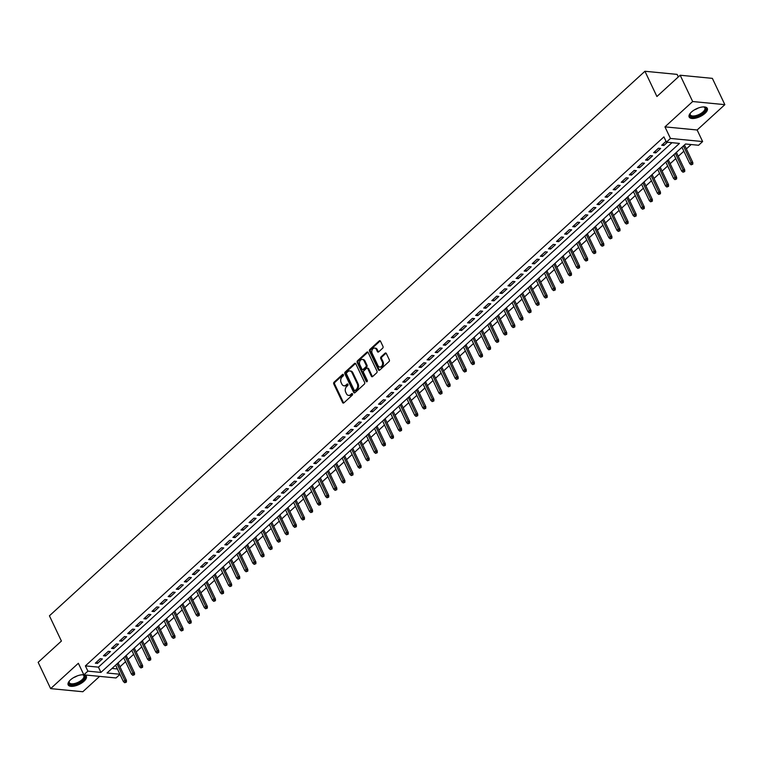 <?xml version="1.0" encoding="UTF-8"?>
<svg xmlns="http://www.w3.org/2000/svg" width="763" height="763" viewBox="0 0 763 763"><rect width="100%" height="100%" fill="white"/><g stroke="black" fill="none" stroke-linecap="round" stroke-linejoin="round"><path stroke-width="1.14" d="M343.407 374.7A0.887 0.649 -84.5 0 0 342.511 374.48L334.07 382.196A1.268 0.925 -84.5 0 0 333.765 383.961L342.587 402.54A1.268 0.925 -84.5 0 0 343.875 402.845L352.315 395.129A0.887 0.649 -84.5 0 0 351.629 393.679L350.532 394.681A4.044 2.976 -84.5 0 1 348.577 395.406A4.044 2.976 -84.5 0 1 346.421 393.698L345.687 392.153A4.044 2.976 -84.5 0 1 346.66 386.526L347.756 385.525A0.887 0.649 -84.5 0 0 347.07 384.085L345.973 385.077A4.044 2.976 -84.5 0 1 344.018 385.811A4.044 2.976 -84.5 0 1 341.862 384.104L341.128 382.549A4.044 2.976 -84.5 0 1 342.101 376.922L343.197 375.93A0.887 0.649 -84.5 0 0 343.407 374.7M691.45 112.047A10.053 4.311 154.6 0 0 689.161 117.016A10.053 4.311 154.6 0 0 695.732 118.141A10.053 4.311 154.6 0 0 705.022 113.363A10.053 4.311 154.6 0 0 707.32 108.394A10.053 4.311 154.6 0 0 700.749 107.278A10.053 4.311 154.6 0 0 691.45 112.047M680.176 75.232L712.365 78.36L724.85 104.655L692.661 101.527L680.176 75.232L656.914 96.51L644.935 71.264L49.423 615.808L61.412 641.054L38.15 662.322L50.635 688.617L78.351 663.276L83.844 674.845A10.053 4.311 154.6 0 0 70.463 679.9A10.053 4.311 154.6 0 0 68.165 684.869A10.053 4.311 154.6 0 0 74.736 685.994A10.053 4.311 154.6 0 0 84.035 681.216A10.053 4.311 154.6 0 0 86.324 676.247A10.053 4.311 154.6 0 0 84.188 674.874M382.673 348.186A1.268 0.925 -84.5 0 0 382.978 346.431L380.508 341.214A1.268 0.925 -84.5 0 0 379.221 340.908L369.845 349.483A1.268 0.925 -84.5 0 0 369.55 351.238L378.372 369.826A1.268 0.925 -84.5 0 0 379.65 370.131L389.025 361.557A1.268 0.925 -84.5 0 0 389.33 359.802L386.336 353.507A1.268 0.925 -84.5 0 0 385.057 353.193L381.042 356.865A1.268 0.925 -84.5 0 0 380.737 358.62L382.225 361.748A3.386 2.489 -84.5 0 1 382.196 365.353A3.386 2.489 -84.5 0 1 379.774 367.06A3.386 2.489 -84.5 0 1 377.971 365.63L372.163 353.393A3.386 2.489 -84.5 0 1 372.191 349.797A3.386 2.489 -84.5 0 1 374.614 348.09A3.386 2.489 -84.5 0 1 376.417 349.511L377.38 351.552A1.268 0.925 -84.5 0 0 378.667 351.857L382.673 348.186M119.972 674.358L116.024 677.964L83.844 674.845L87.888 671.144L85.389 665.889L663.905 136.882L666.404 142.137L670.448 138.437L702.628 141.556L698.584 145.256L685.536 143.997L107.02 673.004L119.925 674.254M692.661 101.527L664.955 126.868L670.448 138.437M355.806 363.808A1.268 0.925 -84.5 0 0 354.518 363.493L345.153 372.067A1.268 0.925 -84.5 0 0 344.847 373.822L353.67 392.411A1.268 0.925 -84.5 0 0 354.957 392.716L364.323 384.142A1.268 0.925 -84.5 0 0 364.628 382.387L355.806 363.808M357.504 360.775L366.869 352.201A1.268 0.925 -84.5 0 1 368.157 352.506L376.979 371.095A1.268 0.925 -84.5 0 1 376.674 372.849L372.668 376.521A1.268 0.925 -84.5 0 1 371.381 376.216L367.804 368.682A1.268 0.925 -84.5 0 0 366.517 368.367L363.856 370.808A1.268 0.925 -84.5 0 0 363.55 372.563L367.28 380.413A0.887 0.649 -84.5 0 1 366.164 381.424L357.198 362.53A1.268 0.925 -84.5 0 1 357.504 360.775L358.372 360.861L367.737 352.287L366.869 352.201M50.635 688.617L82.824 691.736L99.619 676.371M100.191 658.727L95.337 663.171L97.511 663.381L102.366 658.936L100.191 658.727M108.279 651.335L103.425 655.77L105.599 655.98L110.454 651.545L108.279 651.335M116.377 643.934L111.522 648.369L113.697 648.579L118.551 644.144L116.377 643.934M124.464 636.533L119.61 640.968L121.784 641.187L126.639 636.743L124.464 636.533M132.552 629.132L127.698 633.576L129.872 633.786L134.727 629.341L132.552 629.132M140.65 621.74L135.795 626.175L137.969 626.385L142.824 621.95L140.65 621.74M148.737 614.339L143.883 618.774L146.057 618.984L150.912 614.549L148.737 614.339M156.825 606.938L151.971 611.373L154.145 611.592L159 607.148L156.825 606.938M164.922 599.537L160.068 603.981L162.242 604.191L167.097 599.747L164.922 599.537M173.01 592.145L168.156 596.58L170.33 596.79L175.185 592.355L173.01 592.145M181.108 584.744L176.243 589.179L178.428 589.389L183.282 584.954L181.108 584.744M189.195 577.343L184.341 581.778L186.515 581.997L191.37 577.553L189.195 577.343M197.283 569.942L192.429 574.386L194.603 574.596L199.458 570.152L197.283 569.942M205.381 562.55L200.526 566.985L202.7 567.195L207.555 562.76L205.381 562.55M213.468 555.149L208.614 559.584L210.788 559.794L215.643 555.359L213.468 555.149M221.556 547.748L216.702 552.193L218.876 552.402L223.731 547.958L221.556 547.748M229.653 540.347L224.799 544.792L226.973 545.001L231.828 540.557L229.653 540.347M237.741 532.955L232.887 537.39L235.061 537.6L239.916 533.165L237.741 532.955M245.829 525.554L240.974 529.989L243.149 530.199L248.004 525.764L245.829 525.554M253.926 518.153L249.072 522.598L251.246 522.808L256.101 518.363L253.926 518.153M262.014 510.752L257.16 515.197L259.334 515.406L264.189 510.962L262.014 510.752M270.102 503.361L265.247 507.796L267.422 508.005L272.277 503.57L270.102 503.361M278.199 495.96L273.345 500.394L275.519 500.604L280.374 496.169L278.199 495.96M286.287 488.558L281.433 493.003L283.607 493.213L288.462 488.768L286.287 488.558M294.375 481.157L289.52 485.602L291.695 485.812L296.549 481.367L294.375 481.157M302.472 473.766L297.618 478.201L299.792 478.411L304.647 473.976L302.472 473.766M310.56 466.365L305.705 470.8L307.88 471.009L312.735 466.575L310.56 466.365M318.648 458.964L313.793 463.408L315.968 463.618L320.822 459.173L318.648 458.964M326.745 451.562L321.891 456.007L324.065 456.217L328.92 451.772L326.745 451.562M334.833 444.171L329.978 448.606L332.153 448.816L337.008 444.381L334.833 444.171M342.921 436.77L338.066 441.205L340.241 441.415L345.095 436.98L342.921 436.77M351.018 429.369L346.164 433.813L348.338 434.023L353.193 429.579L351.018 429.369M359.106 421.968L354.251 426.412L356.426 426.622L361.281 422.177L359.106 421.968M367.194 414.576L362.339 419.011L364.514 419.221L369.368 414.786L367.194 414.576M375.291 407.175L370.436 411.61L372.611 411.82L377.466 407.385L375.291 407.175M383.379 399.774L378.524 404.218L380.699 404.428L385.553 399.984L383.379 399.774M391.476 392.373L386.622 396.817L388.796 397.027L393.651 392.583L391.476 392.373M399.564 384.981L394.709 389.416L396.884 389.626L401.739 385.191L399.564 384.981M407.652 377.58L402.797 382.015L404.972 382.225L409.826 377.79L407.652 377.58M415.749 370.179L410.895 374.623L413.069 374.833L417.924 370.389L415.749 370.179M423.837 362.778L418.982 367.222L421.157 367.432L426.012 362.997L423.837 362.778M431.925 355.386L427.07 359.821L429.245 360.031L434.099 355.596L431.925 355.386M440.022 347.985L435.168 352.42L437.342 352.63L442.197 348.195L440.022 347.985M448.11 340.584L443.255 345.029L445.43 345.238L450.284 340.794L448.11 340.584M456.198 333.183L451.343 337.627L453.518 337.837L458.372 333.402L456.198 333.183M464.295 325.791L459.44 330.226L461.615 330.436L466.47 326.001L464.295 325.791M472.383 318.39L467.528 322.825L469.703 323.035L474.557 318.6L472.383 318.39M480.471 310.989L475.616 315.434L477.791 315.644L482.645 311.199L480.471 310.989M488.568 303.588L483.713 308.033L485.888 308.242L490.743 303.808L488.568 303.588M496.656 296.197L491.801 300.632L493.976 300.841L498.83 296.406L496.656 296.197M504.744 288.796L499.889 293.23L502.064 293.44L506.918 289.005L504.744 288.796M512.841 281.394L507.986 285.839L510.161 286.049L515.015 281.604L512.841 281.394M520.929 273.993L516.074 278.438L518.249 278.648L523.103 274.213L520.929 273.993M529.017 266.602L524.162 271.037L526.336 271.246L531.191 266.812L529.017 266.602M537.114 259.201L532.259 263.636L534.434 263.845L539.288 259.41L537.114 259.201M545.202 251.8L540.347 256.244L542.522 256.454L547.376 252.009L545.202 251.8M553.289 244.398L548.435 248.843L550.609 249.053L555.464 244.618L553.289 244.398M561.387 237.007L556.532 241.442L558.707 241.652L563.561 237.217L561.387 237.007M569.475 229.606L564.62 234.041L566.795 234.26L571.649 229.816L569.475 229.606M577.572 222.205L572.708 226.649L574.892 226.859L579.746 222.414L577.572 222.205M585.66 214.804L580.805 219.248L582.98 219.458L587.834 215.023L585.66 214.804M593.748 207.412L588.893 211.847L591.067 212.057L595.922 207.622L593.748 207.412M601.845 200.011L596.99 204.446L599.165 204.665L604.019 200.221L601.845 200.011M609.933 192.61L605.078 197.054L607.253 197.264L612.107 192.82L609.933 192.61M618.02 185.209L613.166 189.653L615.34 189.863L620.195 185.428L618.02 185.209M626.118 177.817L621.263 182.252L623.438 182.462L628.292 178.027L626.118 177.817M634.206 170.416L629.351 174.851L631.526 175.07L636.38 170.626L634.206 170.416M642.293 163.015L637.439 167.459L639.613 167.669L644.468 163.225L642.293 163.015M650.391 155.614L645.536 160.058L647.711 160.268L652.565 155.833L650.391 155.614M658.479 148.222L653.624 152.657L655.798 152.867L660.653 148.432L658.479 148.222M85.389 665.889L98.437 667.148L671.993 142.681M666.013 141.327L661.712 145.256L663.886 145.475L667.425 142.242M119.972 666.814L125.571 661.702M128.07 659.413L133.659 654.301M136.157 652.012L141.746 646.9M144.245 644.621L149.844 639.499M152.342 637.219L157.931 632.107M160.43 629.818L166.019 624.706M168.518 622.417L174.117 617.305M176.615 615.026L182.204 609.904M184.703 607.625L190.292 602.512M192.791 600.223L198.39 595.111M200.888 592.822L206.477 587.71M208.976 585.431L214.565 580.309M217.064 578.03L222.662 572.918M225.161 570.629L230.75 565.517M233.249 563.228L238.838 558.115M241.337 555.836L246.935 550.714M249.434 548.435L255.023 543.323M257.522 541.034L263.121 535.922M265.61 533.633L271.208 528.521M273.707 526.241L279.296 521.119M281.795 518.84L287.393 513.728M289.883 511.439L295.481 506.327M297.98 504.038L303.569 498.926M306.068 496.646L311.666 491.525M314.156 489.245L319.754 484.133M322.253 481.844L327.842 476.732M330.341 474.443L335.939 469.331M338.438 467.051L344.027 461.93M346.526 459.65L352.115 454.538M354.614 452.249L360.212 447.137M362.711 444.848L368.3 439.736M370.799 437.457L376.388 432.335M378.887 430.055L384.485 424.943M386.984 422.654L392.573 417.542M395.072 415.253L400.661 410.141M403.16 407.862L408.758 402.74M411.257 400.461L416.846 395.348M419.345 393.059L424.934 387.947M427.433 385.658L433.031 380.546M435.53 378.267L441.119 373.145M443.618 370.866L449.207 365.754M451.706 363.465L457.304 358.352M459.803 356.063L465.392 350.951M467.891 348.672L473.489 343.55M475.978 341.271L481.577 336.159M484.076 333.87L489.665 328.758M492.164 326.469L497.762 321.357M500.251 319.077L505.85 313.955M508.349 311.676L513.938 306.564M516.437 304.275L522.035 299.163M524.534 296.883L530.123 291.762M532.622 289.482L538.211 284.361M540.709 282.081L546.308 276.969M548.807 274.68L554.396 269.568M556.895 267.288L562.484 262.167M564.982 259.887L570.581 254.775M573.08 252.486L578.669 247.374M581.168 245.085L586.757 239.973M589.255 237.694L594.854 232.572M597.353 230.292L602.942 225.18M605.44 222.891L611.029 217.779M613.528 215.49L619.127 210.378M621.626 208.099L627.215 202.977M629.713 200.698L635.302 195.586M637.801 193.297L643.4 188.184M645.899 185.895L651.488 180.783M653.986 178.504L659.585 173.382M662.074 171.103L667.673 165.991M670.172 163.702L675.76 158.59M678.259 156.301L683.858 151.188M686.347 148.909L691.125 144.541M111.98 668.464L117.426 668.989M678.326 76.929L677.115 74.383L644.935 71.264M664.955 126.868L697.134 129.987L724.85 104.655M697.134 129.987L702.628 141.556M87.888 671.144L100.935 672.413L679.452 143.406L666.404 142.137M98.437 667.148L100.935 672.413M97.511 663.381L96.787 661.845M105.599 655.98L104.874 654.444M113.697 648.579L112.962 647.053M121.784 641.187L121.059 639.652M129.872 633.786L129.147 632.25M137.969 626.385L137.235 624.849M146.057 618.984L145.332 617.458M154.145 611.592L153.42 610.057M162.242 604.191L161.508 602.656M170.33 596.79L169.605 595.254M178.428 589.389L177.693 587.863M186.515 581.997L185.791 580.462M194.603 574.596L193.878 573.061M202.7 567.195L201.966 565.66M210.788 559.794L210.063 558.268M218.876 552.402L218.151 550.867M226.973 545.001L226.239 543.466M235.061 537.6L234.336 536.065M243.149 530.199L242.424 528.673M251.246 522.808L250.512 521.272M259.334 515.406L258.609 513.871M267.422 508.005L266.697 506.47M275.519 500.604L274.785 499.078M283.607 493.213L282.882 491.677M291.695 485.812L290.97 484.276M299.792 478.411L299.058 476.875M307.88 471.009L307.155 469.483M315.968 463.618L315.243 462.082M324.065 456.217L323.331 454.681M332.153 448.816L331.428 447.28M340.241 441.415L339.516 439.889M348.338 434.023L347.604 432.487M356.426 426.622L355.701 425.086M364.514 419.221L363.789 417.685M372.611 411.82L371.877 410.294M380.699 404.428L379.974 402.893M388.796 397.027L388.062 395.492M396.884 389.626L396.159 388.09M404.972 382.225L404.247 380.699M413.069 374.833L412.335 373.298M421.157 367.432L420.432 365.897M429.245 360.031L428.52 358.496M437.342 352.63L436.608 351.104M445.43 345.238L444.705 343.703M453.518 337.837L452.793 336.302M461.615 330.436L460.881 328.901M469.703 323.035L468.978 321.509M477.791 315.644L477.066 314.108M485.888 308.242L485.154 306.707M493.976 300.841L493.251 299.306M502.064 293.44L501.339 291.914M510.161 286.049L509.426 284.513M518.249 278.648L517.524 277.112M526.336 271.246L525.612 269.711M534.434 263.845L533.699 262.319M542.522 256.454L541.797 254.918M550.609 249.053L549.885 247.517M558.707 241.652L557.972 240.116M566.795 234.26L566.07 232.725M574.892 226.859L574.158 225.323M582.98 219.458L582.255 217.922M591.067 212.057L590.343 210.521M599.165 204.665L598.43 203.13M607.253 197.264L606.528 195.729M615.34 189.863L614.616 188.327M623.438 182.462L622.703 180.926M631.526 175.07L630.801 173.535M639.613 167.669L638.889 166.134M647.711 160.268L646.976 158.733M655.798 152.867L655.074 151.341M663.886 145.475L663.161 143.94M344.456 385.801A4.044 2.976 -84.5 0 0 344.886 385.887A4.044 2.976 -84.5 0 0 346.85 385.162L345.973 385.077M347.909 384.19L346.85 385.162M349.015 395.406A4.044 2.976 -84.5 0 0 349.444 395.492A4.044 2.976 -84.5 0 0 351.409 394.767L350.532 394.681M352.468 393.794L351.409 394.767M343.35 374.595L334.938 382.282A1.268 0.925 -84.5 0 0 334.633 384.037L343.464 402.626A1.268 0.925 -84.5 0 0 343.712 402.969M355.558 363.465A1.268 0.925 -84.5 0 0 355.396 363.579L346.021 372.153A1.268 0.925 -84.5 0 0 345.715 373.908L354.537 392.497A1.268 0.925 -84.5 0 0 354.795 392.84M346.707 372.716A0.887 0.649 -84.5 0 0 346.497 373.946L354.242 390.255A0.887 0.649 -84.5 0 0 355.138 390.475L356.292 389.416A4.044 2.976 -84.5 0 0 357.265 383.789L351.972 372.64A4.044 2.976 -84.5 0 0 349.816 370.932A4.044 2.976 -84.5 0 0 347.861 371.657L346.707 372.716M355.196 390.475A0.887 0.649 -84.5 0 0 356.016 390.551L355.138 390.475M350.255 371.018A4.044 2.976 -84.5 0 1 350.694 371.018A4.044 2.976 -84.5 0 1 352.84 372.726L358.133 383.875A4.044 2.976 -84.5 0 1 357.16 389.502L356.016 390.551M367.127 368.147L367.995 368.224A1.268 0.925 -84.5 0 1 368.672 368.758L372.249 376.302A1.268 0.925 -84.5 0 0 372.506 376.645M358.372 360.861A1.268 0.925 -84.5 0 0 358.066 362.616L367.041 381.51A0.887 0.649 -84.5 0 0 367.098 381.614M364.085 360.861A3.386 2.489 -84.5 0 0 362.291 359.43A3.386 2.489 -84.5 0 0 359.869 361.137A3.386 2.489 -84.5 0 0 359.84 364.743L361.891 369.054A1.268 0.925 -84.5 0 0 363.169 369.359L365.83 366.927A1.268 0.925 -84.5 0 0 366.135 365.162L364.085 360.861L364.962 360.937A3.386 2.489 -84.5 0 0 363.159 359.516A3.386 2.489 -84.5 0 0 362.721 359.526M362.559 369.588L363.426 369.673A1.268 0.925 -84.5 0 0 364.037 369.445L363.169 369.359M364.962 360.937L367.003 365.248A1.268 0.925 -84.5 0 1 366.698 367.013L364.037 369.445M375.043 348.186A3.386 2.489 -84.5 0 1 375.482 348.176A3.386 2.489 -84.5 0 1 377.284 349.597L378.248 351.638A1.268 0.925 -84.5 0 0 378.505 351.981M380.212 367.051A3.386 2.489 -84.5 0 0 380.642 367.137A3.386 2.489 -84.5 0 0 383.064 365.439A3.386 2.489 -84.5 0 0 383.093 361.834L382.225 361.748M386.088 353.164A1.268 0.925 -84.5 0 0 385.925 353.279L381.91 356.95A1.268 0.925 -84.5 0 0 381.614 358.705L383.093 361.834M380.251 340.87A1.268 0.925 -84.5 0 0 380.088 340.994L370.723 349.568A1.268 0.925 -84.5 0 0 370.417 351.323L379.24 369.902A1.268 0.925 -84.5 0 0 379.488 370.246M124.751 682.732L126.429 682.084L124.751 682.732L123.425 681.636L124.884 680.3L126.448 680.453L118.103 662.866M125.561 681.998L117.063 663.82M123.425 681.636L115.604 665.155M126.448 680.453L126.429 682.084M82.557 674.75A8.698 3.729 -25.4 0 1 83.005 674.835A8.698 3.729 -25.4 0 1 82.719 680.281A8.698 3.729 -25.4 0 1 72.857 684.707A8.698 3.729 -25.4 0 1 69.175 681.407A8.698 3.729 -25.4 0 1 69.395 681.006M69.357 681.063A8.05 3.453 154.6 0 0 69.319 682.647A8.05 3.453 154.6 0 0 74.583 683.543A8.05 3.453 154.6 0 0 82.032 679.719A8.05 3.453 154.6 0 0 83.873 675.732A8.05 3.453 154.6 0 0 82.633 674.759M68.002 684.297A9.986 4.282 154.6 0 0 74.707 685.031A9.986 4.282 154.6 0 0 83.587 680.367A9.986 4.282 154.6 0 0 85.99 675.751M703.553 106.906A8.698 3.729 -25.4 0 1 704.001 106.982A8.698 3.729 -25.4 0 1 704.669 111.436A8.698 3.729 -25.4 0 1 696.047 116.472A8.698 3.729 -25.4 0 1 690.162 113.553A8.698 3.729 -25.4 0 1 690.381 113.153M690.343 113.22A8.05 3.453 154.6 0 0 690.315 114.793A8.05 3.453 154.6 0 0 695.932 115.614A8.05 3.453 154.6 0 0 704.869 107.888A8.05 3.453 154.6 0 0 703.62 106.915M688.989 116.443A9.986 4.282 154.6 0 0 695.78 117.159A9.986 4.282 154.6 0 0 706.977 107.898M132.838 675.341L134.517 674.683L132.838 675.341L131.522 674.234L132.972 672.899L134.546 673.052L126.191 655.474M133.649 674.597L125.151 656.428M131.522 674.234L123.692 657.754M134.546 673.052L134.517 674.683M140.936 667.94L142.614 667.282L140.936 667.94L139.61 666.833L141.069 665.498L142.633 665.651L134.288 648.073M141.737 667.196L133.239 649.027M139.61 666.833L131.789 650.353M142.633 665.651L142.614 667.282M149.023 660.539L150.702 659.881L149.023 660.539L147.698 659.432L149.157 658.107L150.721 658.259L142.376 640.672M149.834 659.804L141.336 641.626M147.698 659.432L139.877 642.961M150.721 658.259L150.702 659.881M157.111 653.138L158.79 652.489L157.111 653.138L155.795 652.041L157.245 650.705L158.818 650.858L150.464 633.271M157.922 652.403L149.424 634.225M155.795 652.041L147.965 635.56M158.818 650.858L158.79 652.489M165.209 645.746L166.887 645.088L165.209 645.746L163.883 644.64L165.342 643.304L166.906 643.457L158.561 625.879M166.01 645.002L157.512 626.833M163.883 644.64L156.062 628.159M166.906 643.457L166.887 645.088M173.296 638.345L174.975 637.687L173.296 638.345L171.971 637.239L173.43 635.903L174.994 636.056L166.649 618.478M174.107 637.601L165.609 619.432M171.971 637.239L164.15 620.758M174.994 636.056L174.975 637.687M181.384 630.944L183.063 630.286L181.384 630.944L180.068 629.837L181.518 628.512L183.091 628.664L174.737 611.077M182.195 630.209L173.697 612.031M180.068 629.837L172.238 613.366M183.091 628.664L183.063 630.286M189.482 623.543L191.16 622.894L189.482 623.543L188.156 622.446L189.615 621.111L191.179 621.263L182.834 603.686M190.283 622.808L181.785 604.63M188.156 622.446L180.335 605.965M191.179 621.263L191.16 622.894M197.569 616.151L199.248 615.493L197.569 616.151L196.244 615.045L197.703 613.71L199.267 613.862L190.922 596.284M198.38 615.407L189.882 597.238M196.244 615.045L188.423 598.564M199.267 613.862L199.248 615.493M205.657 608.75L207.336 608.092L205.657 608.75L204.341 607.644L205.791 606.308L207.364 606.461L199.009 588.883M206.468 608.006L197.97 589.837M204.341 607.644L196.511 591.172M207.364 606.461L207.336 608.092M213.754 601.349L215.433 600.7L213.754 601.349L212.429 600.243L213.888 598.917L215.452 599.069L207.107 581.482M214.556 600.615L206.067 582.436M212.429 600.243L204.608 583.771M215.452 599.069L215.433 600.7M221.842 593.948L223.521 593.299L221.842 593.948L220.517 592.851L221.976 591.516L223.54 591.668L215.195 574.091M222.653 593.213L214.155 575.035M220.517 592.851L212.696 576.37M223.54 591.668L223.521 593.299M229.93 586.556L231.609 585.898L229.93 586.556L228.614 585.45L230.073 584.115L231.637 584.267L223.282 566.69M230.741 585.812L222.243 567.643M228.614 585.45L220.793 568.969M231.637 584.267L231.609 585.898M238.027 579.155L239.706 578.497L238.027 579.155L236.702 578.049L238.161 576.714L239.725 576.866L231.38 559.289M238.838 578.411L230.34 560.242M236.702 578.049L228.881 561.578M239.725 576.866L239.706 578.497M246.115 571.754L247.794 571.105L246.115 571.754L244.799 570.648L246.249 569.322L247.813 569.475L239.468 551.887M246.926 571.02L238.428 552.841M244.799 570.648L236.969 554.176M247.813 569.475L247.794 571.105M254.203 564.362L255.882 563.704L254.203 564.362L252.887 563.256L254.346 561.921L255.91 562.073L247.555 544.496M255.014 563.619L246.516 545.44M252.887 563.256L245.066 546.775M255.91 562.073L255.882 563.704M262.3 556.961L263.979 556.303L262.3 556.961L260.975 555.855L262.434 554.52L263.998 554.672L255.653 537.095M263.111 556.217L254.613 538.049M260.975 555.855L253.154 539.374M263.998 554.672L263.979 556.303M270.388 549.56L272.067 548.902L270.388 549.56L269.072 548.454L270.522 547.128L272.086 547.271L263.74 529.694M271.199 548.816L262.701 530.647M269.072 548.454L261.242 531.983M272.086 547.271L272.067 548.902M278.476 542.159L280.155 541.511L278.476 542.159L277.16 541.053L278.619 539.727L280.183 539.88L271.828 522.293M279.287 541.425L270.789 523.246M277.16 541.053L269.339 524.582M280.183 539.88L280.155 541.511M286.573 534.768L288.252 534.11L286.573 534.768L285.248 533.661L286.707 532.326L288.271 532.479L279.926 514.901M287.384 534.024L278.886 515.845M285.248 533.661L277.427 517.18M288.271 532.479L288.252 534.11M294.661 527.367L296.34 526.708L294.661 527.367L293.345 526.26L294.795 524.925L296.359 525.078L288.013 507.5M295.472 526.623L286.974 508.454M293.345 526.26L285.515 509.779M296.359 525.078L296.34 526.708M302.749 519.965L304.427 519.307L302.749 519.965L301.433 518.859L302.892 517.533L304.456 517.676L296.111 500.099M303.56 519.221L295.062 501.053M301.433 518.859L293.612 502.388M304.456 517.676L304.427 519.307M310.846 512.564L312.525 511.916L310.846 512.564L309.52 511.458L310.98 510.132L312.544 510.285L304.199 492.698M311.657 511.83L303.159 493.651M309.52 511.458L301.7 494.987M312.544 510.285L312.525 511.916M318.934 505.173L320.613 504.515L318.934 505.173L317.618 504.066L319.068 502.731L320.641 502.884L312.286 485.306M319.745 504.429L311.247 486.25M317.618 504.066L309.788 487.586M320.641 502.884L320.613 504.515M327.022 497.772L328.71 497.114L327.022 497.772L325.706 496.665L327.165 495.33L328.729 495.483L320.384 477.905M327.832 497.028L319.335 478.859M325.706 496.665L317.885 480.185M328.729 495.483L328.71 497.114M335.119 490.371L336.798 489.712L335.119 490.371L333.793 489.264L335.253 487.939L336.817 488.082L328.471 470.504M335.93 489.627L327.432 471.458M333.793 489.264L325.973 472.793M336.817 488.082L336.798 489.712M343.207 482.969L344.886 482.321L343.207 482.969L341.891 481.863L343.34 480.537L344.914 480.69L336.559 463.103M344.018 482.235L335.52 464.057M341.891 481.863L334.06 465.392M344.914 480.69L344.886 482.321M351.304 475.578L352.983 474.92L351.304 475.578L349.979 474.472L351.438 473.136L353.002 473.289L344.657 455.711M352.105 474.834L343.608 456.656M349.979 474.472L342.158 457.991M353.002 473.289L352.983 474.92M359.392 468.177L361.071 467.519L359.392 468.177L358.066 467.07L359.526 465.735L361.09 465.888L352.744 448.31M360.203 467.433L351.705 449.264M358.066 467.07L350.246 450.59M361.09 465.888L361.071 467.519M367.48 460.776L369.158 460.118L367.48 460.776L366.164 459.669L367.613 458.344L369.187 458.487L360.832 440.909M368.291 460.032L359.793 441.863M366.164 459.669L358.333 443.198M369.187 458.487L369.158 460.118M375.577 453.375L377.256 452.726L375.577 453.375L374.251 452.268L375.711 450.943L377.275 451.095L368.93 433.508M376.378 452.64L367.88 434.462M374.251 452.268L366.431 435.797M377.275 451.095L377.256 452.726M383.665 445.983L385.344 445.325L383.665 445.983L382.339 444.877L383.799 443.541L385.363 443.694L377.017 426.116M384.476 445.239L375.978 427.061M382.339 444.877L374.519 428.396M385.363 443.694L385.344 445.325M391.753 438.582L393.431 437.924L391.753 438.582L390.437 437.476L391.886 436.14L393.46 436.293L385.105 418.715M392.564 437.838L384.066 419.669M390.437 437.476L382.606 420.995M393.46 436.293L393.431 437.924M399.85 431.181L401.529 430.523L399.85 431.181L398.524 430.074L399.984 428.749L401.548 428.892L393.203 411.314M400.651 430.437L392.153 412.268M398.524 430.074L390.704 413.603M401.548 428.892L401.529 430.523M407.938 423.78L409.617 423.131L407.938 423.78L406.612 422.673L408.071 421.348L409.636 421.5L401.29 403.913M408.749 423.045L400.251 404.867M406.612 422.673L398.791 406.202M409.636 421.5L409.617 423.131M416.026 416.388L417.704 415.73L416.026 416.388L414.71 415.282L416.169 413.947L417.733 414.099L409.378 396.522M416.836 415.644L408.339 397.466M414.71 415.282L406.879 398.801M417.733 414.099L417.704 415.73M424.123 408.987L425.802 408.329L424.123 408.987L422.797 407.881L424.257 406.545L425.821 406.698L417.475 389.12M424.924 408.243L416.436 390.074M422.797 407.881L414.977 391.4M425.821 406.698L425.802 408.329M432.211 401.586L433.889 400.928L432.211 401.586L430.895 400.48L432.344 399.154L433.909 399.297L425.563 381.719M433.022 400.842L424.524 382.673M430.895 400.48L423.064 384.008M433.909 399.297L433.889 400.928M440.299 394.185L441.977 393.536L440.299 394.185L438.983 393.079L440.442 391.753L442.006 391.905L433.651 374.318M441.109 393.45L432.611 375.272M438.983 393.079L431.162 376.607M442.006 391.905L441.977 393.536M448.396 386.793L450.075 386.135L448.396 386.793L447.07 385.687L448.53 384.352L450.094 384.504L441.748 366.927M449.207 386.049L440.709 367.871M447.07 385.687L439.25 369.206M450.094 384.504L450.075 386.135M456.484 379.392L458.162 378.734L456.484 379.392L455.168 378.286L456.617 376.951L458.181 377.103L449.836 359.526M457.295 378.648L448.797 360.479M455.168 378.286L447.337 361.805M458.181 377.103L458.162 378.734M464.572 371.991L466.25 371.333L464.572 371.991L463.255 370.885L464.715 369.559L466.279 369.712L457.924 352.125M465.382 371.257L456.884 353.078M463.255 370.885L455.435 354.413M466.279 369.712L466.25 371.333M472.669 364.59L474.348 363.941L472.669 364.59L471.343 363.484L472.802 362.158L474.367 362.311L466.021 344.723M473.48 363.856L464.982 345.677M471.343 363.484L463.522 347.012M474.367 362.311L474.348 363.941M480.757 357.198L482.435 356.54L480.757 357.198L479.441 356.092L480.89 354.757L482.454 354.909L474.109 337.332M481.567 356.455L473.07 338.276M479.441 356.092L471.61 339.611M482.454 354.909L482.435 356.54M488.845 349.797L490.523 349.139L488.845 349.797L487.528 348.691L488.988 347.356L490.552 347.508L482.206 329.931M489.655 349.053L481.157 330.884M487.528 348.691L479.708 332.21M490.552 347.508L490.523 349.139M496.942 342.396L498.62 341.738L496.942 342.396L495.616 341.29L497.075 339.964L498.64 340.117L490.294 322.53M497.753 341.662L489.255 323.483M495.616 341.29L487.795 324.819M498.64 340.117L498.62 341.738M505.03 334.995L506.708 334.347L505.03 334.995L503.714 333.889L505.163 332.563L506.737 332.716L498.382 315.129M505.84 334.261L497.342 316.082M503.714 333.889L495.883 317.418M506.737 332.716L506.708 334.347M513.117 327.604L514.806 326.945L513.117 327.604L511.801 326.497L513.261 325.162L514.825 325.315L506.479 307.737M513.928 326.86L505.43 308.681M511.801 326.497L503.981 310.016M514.825 325.315L514.806 326.945M521.215 320.202L522.893 319.544L521.215 320.202L519.889 319.096L521.348 317.761L522.913 317.913L514.567 300.336M522.026 319.459L513.528 301.29M519.889 319.096L512.068 302.615M522.913 317.913L522.893 319.544M529.303 312.801L530.981 312.143L529.303 312.801L527.986 311.695L529.436 310.369L531.01 310.522L522.655 292.935M530.113 312.067L521.615 293.889M527.986 311.695L520.156 295.224M531.01 310.522L530.981 312.143M537.4 305.4L539.079 304.752L537.4 305.4L536.074 304.294L537.534 302.968L539.098 303.121L530.752 285.534M538.201 304.666L529.703 286.487M536.074 304.294L528.254 287.823M539.098 303.121L539.079 304.752M545.488 298.009L547.166 297.351L545.488 298.009L544.162 296.902L545.621 295.567L547.185 295.72L538.84 278.142M546.298 297.265L537.801 279.096M544.162 296.902L536.341 280.422M547.185 295.72L547.166 297.351M553.576 290.608L555.254 289.95L553.576 290.608L552.259 289.501L553.709 288.166L555.283 288.319L546.928 270.741M554.386 289.864L545.888 271.695M552.259 289.501L544.429 273.02M555.283 288.319L555.254 289.95M561.673 283.207L563.352 282.548L561.673 283.207L560.347 282.1L561.806 280.774L563.371 280.927L555.025 263.34M562.474 282.472L553.976 264.294M560.347 282.1L552.526 265.629M563.371 280.927L563.352 282.548M569.761 275.805L571.439 275.157L569.761 275.805L568.435 274.709L569.894 273.373L571.458 273.526L563.113 255.939M570.571 275.071L562.073 256.893M568.435 274.709L560.614 258.228M571.458 273.526L571.439 275.157M577.849 268.414L579.527 267.756L577.849 268.414L576.532 267.308L577.982 265.972L579.556 266.125L571.201 248.547M578.659 267.67L570.161 249.501M576.532 267.308L568.702 250.827M579.556 266.125L579.527 267.756M585.946 261.013L587.624 260.355L585.946 261.013L584.62 259.906L586.079 258.571L587.644 258.724L579.298 241.146M586.747 260.269L578.249 242.1M584.62 259.906L576.799 243.426M587.644 258.724L587.624 260.355M594.034 253.612L595.712 252.954L594.034 253.612L592.708 252.505L594.167 251.18L595.731 251.332L587.386 233.745M594.844 252.877L586.346 234.699M592.708 252.505L584.887 236.034M595.731 251.332L595.712 252.954M602.121 246.211L603.8 245.562L602.121 246.211L600.805 245.114L602.255 243.778L603.829 243.931L595.474 226.344M602.932 245.476L594.434 227.298M600.805 245.114L592.975 228.633M603.829 243.931L603.8 245.562M610.219 238.819L611.897 238.161L610.219 238.819L608.893 237.713L610.352 236.377L611.916 236.53L603.571 218.952M611.02 238.075L602.532 219.906M608.893 237.713L601.072 221.232M611.916 236.53L611.897 238.161M618.307 231.418L619.985 230.76L618.307 231.418L616.981 230.312L618.44 228.976L620.004 229.129L611.659 211.551M619.117 230.674L610.619 212.505M616.981 230.312L609.16 213.831M620.004 229.129L619.985 230.76M626.394 224.017L628.073 223.359L626.394 224.017L625.078 222.91L626.537 221.585L628.102 221.737L619.747 204.15M627.205 223.282L618.707 205.104M625.078 222.91L617.257 206.439M628.102 221.737L628.073 223.359M634.492 216.616L636.17 215.967L634.492 216.616L633.166 215.519L634.625 214.184L636.189 214.336L627.844 196.749M635.302 215.881L626.805 197.703M633.166 215.519L625.345 199.038M636.189 214.336L636.17 215.967M642.58 209.224L644.258 208.566L642.58 209.224L641.263 208.118L642.713 206.783L644.277 206.935L635.932 189.358M643.39 208.48L634.892 190.311M641.263 208.118L633.433 191.637M644.277 206.935L644.258 208.566M650.667 201.823L652.346 201.165L650.667 201.823L649.351 200.717L650.81 199.381L652.375 199.534L644.02 181.956M651.478 201.079L642.98 182.91M649.351 200.717L641.53 184.236M652.375 199.534L652.346 201.165M658.765 194.422L660.443 193.764L658.765 194.422L657.439 193.316L658.898 191.99L660.462 192.142L652.117 174.555M659.575 193.688L651.077 175.509M657.439 193.316L649.618 176.844M660.462 192.142L660.443 193.764M666.852 187.021L668.531 186.372L666.852 187.021L665.536 185.924L666.986 184.589L668.55 184.741L660.205 167.154M667.663 186.286L659.165 168.108M665.536 185.924L657.706 169.443M668.55 184.741L668.531 186.372M674.94 179.629L676.619 178.971L674.94 179.629L673.624 178.523L675.083 177.188L676.647 177.34L668.293 159.763M675.751 178.885L667.253 160.716M673.624 178.523L665.803 162.042M676.647 177.34L676.619 178.971M683.038 172.228L684.716 171.57L683.038 172.228L681.712 171.122L683.171 169.787L684.735 169.939L676.39 152.362M683.848 171.484L675.35 153.315M681.712 171.122L673.891 154.641M684.735 169.939L684.716 171.57M691.125 164.827L692.804 164.169L691.125 164.827L689.809 163.721L691.259 162.395L692.823 162.548L684.478 144.96M691.936 164.093L683.438 145.914M689.809 163.721L681.979 147.249M692.823 162.548L692.804 164.169M343.331 374.557L342.511 374.48M352.449 393.765L351.629 393.679M347.89 384.161L347.07 384.085M343.464 402.626L342.587 402.54M334.633 384.037L333.765 383.961M334.938 382.282L334.07 382.196M354.537 392.497L353.67 392.411M345.715 373.908L344.847 373.822M346.021 372.153L345.153 372.067M355.396 363.579L354.518 363.493M357.16 389.502L356.292 389.416M358.133 383.875L357.265 383.789M352.84 372.726L351.972 372.64M372.249 376.302L371.381 376.216M368.672 368.758L367.804 368.682M367.041 381.51L366.164 381.424M358.066 362.616L357.198 362.53M366.698 367.013L365.83 366.927M367.003 365.248L366.135 365.162M378.248 351.638L377.38 351.552M377.284 349.597L376.417 349.511M381.614 358.705L380.737 358.62M381.91 356.95L381.042 356.865M385.925 353.279L385.057 353.193M379.24 369.902L378.372 369.826M370.417 351.323L369.55 351.238M370.723 349.568L369.845 349.483M380.088 340.994L379.221 340.908M77.177 675.913A8.05 3.453 -25.4 0 1 73.687 677.563M698.174 108.06A8.05 3.453 -25.4 0 1 694.683 109.719M344.886 385.887L344.018 385.811M349.444 395.492L348.577 395.406M355.587 390.713L354.709 390.627M350.694 371.018L349.816 370.932M363.159 359.516L362.291 359.43M375.482 348.176L374.614 348.09M380.642 367.137L379.774 367.06"/></g></svg>
